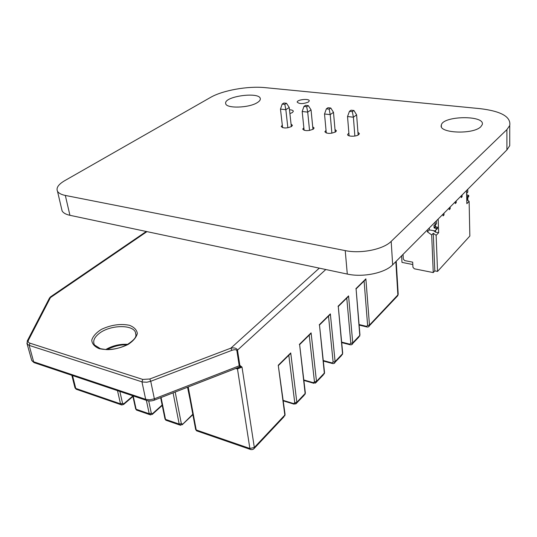 <?xml version="1.0" encoding="UTF-8"?>
<svg xmlns="http://www.w3.org/2000/svg" width="537" height="537" viewBox="0 0 537 537"><rect width="100%" height="100%" fill="white"/><g stroke="black" fill="none" stroke-linecap="round" stroke-linejoin="round"><path stroke-width="0.81" d="M210.437 97.472L64.641 180.721C58.379 184.413 55.996 187.923 57.486 191.239C58.607 193.192 61.218 194.595 65.326 195.434L345.224 250.611C360.924 253.947 383.378 249.396 391.184 241.375L506.894 129.612L509.741 125.524C511.096 116.804 501.175 111.172 479.984 108.642L265.244 87.652C247.973 85.833 222.62 90.337 210.437 97.472M61.601 208.732L62.111 210.913C63.245 212.941 65.85 214.411 69.924 215.303L347.291 274.071C362.811 277.609 384.975 273.051 392.661 264.822L506.915 149.91L509.734 145.688L509.734 140.969M257.384 102.56C249.101 108.112 225.647 108.716 225.688 103.453C223.822 96.257 260.284 91.391 260.304 98.842C260.398 100.05 259.425 101.292 257.384 102.56M308.406 102.037C303.157 104.071 299.424 104.104 297.203 102.137C296.84 99.56 309.52 98.258 309.272 100.896L308.406 102.037M289.483 109.763C291.88 109.89 293.162 110.407 293.33 111.3L292.39 112.548L289.899 113.589M291.061 124.168L292.43 125.309L291.578 126.484C286.745 128.437 283.301 128.457 281.234 126.544L282.314 125.202M357.937 132.256L359.407 133.639L358.696 134.659C356.105 136.841 347.184 136.673 347.627 134.465L348.875 133.082M480.769 126.779C473.043 134.827 438.105 133.196 441.327 125.134C442.669 115.562 485.911 114.999 482.192 124.745L480.769 126.779M312.715 126.786L314.111 128.001L313.306 129.135C308.359 131.142 304.835 131.135 302.734 129.108L303.861 127.759M334.994 129.484L336.43 130.78L335.672 131.86C330.597 133.921 326.993 133.888 324.851 131.753L326.04 130.384M427.338 229.943L427.425 231.87L429.352 229.923L434.91 230.89L429.352 229.923L429.271 227.997L429.352 229.923L427.425 231.87L427.338 229.943L427.425 231.87L429.352 229.923L434.91 230.89L436.252 229.796L436.198 228.453L434.091 227.762L433.997 225.439L435.198 224.976L434.171 225.178M436.252 229.796L436.198 228.453L437.474 227.158L437.521 228.5L434.91 230.89L436.252 229.796L436.198 228.453L434.091 227.762L433.997 225.439L436.453 223.795L436.366 220.868M435.084 222.157L435.198 224.976L435.084 222.157L435.198 224.976L436.306 223.949M437.474 227.158L436.198 228.453L437.474 227.158L437.521 228.5L437.474 227.158L435.729 226.862L435.306 224.956L435.4 227.198L435.306 224.956L435.729 226.862L437.474 227.158L435.729 226.862L434.453 228.151L435.729 226.862L435.306 224.956L435.4 227.198M436.198 228.453L434.091 227.762L435.366 226.466L434.091 227.762L434.017 225.332M467.626 192.28L466.619 193.327L466.593 190.46M467.74 189.313L467.794 192.024L467.74 189.313L467.794 192.024L466.619 193.327M466.734 198.502L467.593 197.797L467.566 196.502L468.707 195.347L468.734 196.636L467.593 197.797L468.734 196.636L468.707 195.347L468.734 196.636L466.734 198.502L467.593 197.797L467.566 196.502L466.687 196.374M467.781 192.132L466.64 193.286L467.029 195.092L466.653 194.756L466.653 193.273L467.029 195.092L468.707 195.347L467.566 196.502L468.707 195.347L467.029 195.092L466.666 195.461M461.189 195.898L461.236 197.603L462.109 196.723L461.236 197.603L461.189 195.898L461.236 197.603L462.109 196.723L462.068 195.018L462.109 196.723L461.236 197.603L461.189 195.898M455.269 201.858L455.316 203.577L456.215 202.671L455.316 203.577L455.269 201.858L455.316 203.577L456.215 202.671L456.168 200.952L456.215 202.671L455.316 203.577L455.269 201.858M449.221 207.94L449.274 209.672L450.187 208.745L449.274 209.672L449.221 207.94L449.274 209.672L450.187 208.745L450.134 207.02L450.187 208.745L449.274 209.672L449.221 207.94M443.038 214.156L443.099 215.901L444.032 214.954L443.099 215.901L443.038 214.156L443.099 215.901L444.032 214.954L443.971 213.216L444.032 214.954L443.099 215.901L443.038 214.156M466.559 190.501L466.848 203.671L469.123 201.335L466.76 199.69L469.123 201.335L466.848 203.671L466.559 190.501L466.848 203.671L469.123 201.335L469.848 236.038L437.541 271.42L434.809 270.876L433.245 272.581L414.349 268.802L412.946 267.265L414.349 268.802L433.245 272.581L431.688 234.924L427.425 231.87L431.688 234.924L433.292 233.286L436.131 235.32L437.541 271.42L434.809 270.876L433.292 233.286L431.688 234.924L433.245 272.581L414.349 268.802L412.946 267.265L412.684 262.163L412.946 267.265L412.684 262.163L404.703 260.599L412.684 262.163L404.703 260.599L403.307 259.069L404.703 260.599L403.307 259.069L403.039 254.384M438.152 219.069L438.669 232.709L438.152 219.069L438.669 232.709L436.131 235.32L437.541 271.42L434.809 270.876L433.245 272.581L431.688 234.924L427.425 231.87M401.609 255.82L401.991 262.392L412.805 264.533L401.991 262.392L401.609 255.82L401.991 262.392L412.805 264.533M433.245 272.581L434.809 270.876L433.292 233.286L436.131 235.32L438.669 232.709L435.588 232.165L435.52 230.393M433.446 230.635L435.588 232.165L433.446 230.635L435.588 232.165L438.669 232.709L436.131 235.32L437.541 271.42L469.848 236.038L437.541 271.42M467.573 197.817L467.881 200.469L467.828 197.999L466.747 199.099L467.828 197.999L467.881 200.469M330.792 108.024L333.49 112.34L330.215 114.616L329.174 109.139L326.368 108.836L327.993 107.729L330.792 108.024L329.174 109.139M326.368 108.836L324.523 113.985L330.215 114.616L331.879 133.203M335.229 132.136L333.49 112.34M326.281 133.028L324.523 113.985M308.325 105.628L311.044 109.884L307.708 112.119L306.681 106.715L303.955 106.427L305.607 105.339L308.325 105.628L306.681 106.715M303.955 106.427L302.183 111.501L307.708 112.119L309.554 130.451M312.964 129.35L311.044 109.884M304.123 130.31L302.183 111.501M353.93 110.494L356.608 114.864L353.393 117.194L352.346 111.629L349.459 111.32L351.05 110.192L353.93 110.494L352.346 111.629M349.459 111.32L347.533 116.542L353.393 117.194L354.863 136.042M358.145 135.015L356.608 114.864M349.097 135.827L347.533 116.542M286.503 103.299L289.235 107.494L285.845 109.689L284.825 104.366L282.18 104.084L283.858 103.017L286.503 103.299L284.825 104.366M282.18 104.084L280.475 109.092L285.845 109.689L287.859 127.779M291.336 126.638L289.235 107.494M282.596 127.665L280.475 109.092M190.064 399.562L187.541 387.217M235.629 368.496L237.475 368.912L242.019 367.107L240.509 365.885L239.817 367.006L242.019 367.107L254.323 447.482L249.873 448.476L250.188 449.341L251.296 449.657M240.509 365.885L239.858 365.422L239.213 365.811L239.817 367.006L236.233 368.261M239.858 365.422L237.529 350.312C236.83 348.231 234.609 347.513 230.87 348.144L231.83 350.352C234.709 349.392 236.394 349.506 236.877 350.695L239.213 365.811L154.367 398.803L154.475 400.092L154.005 400.266M319.3 268.144L230.87 348.144L149.796 378.988L142.775 379.431L29.978 343.19C28.307 342.579 27.783 341.592 28.414 340.223L50.431 297.599L49.337 298.344L27.38 340.74M146.957 231.628L50.431 297.599L50.807 296.666L146.272 231.481M195.602 429.298L196.213 429.962L249.873 448.476L237.475 368.912L236.622 368.107M236.32 368.697L236.186 368.275M77.328 389.627L76.167 389.224L74.871 387.399M305.352 392.95L305.056 394.339L305.352 392.95L299.633 344.687L305.137 393.48L296.847 402.287L290.725 352.943L289.524 354.581M285.073 414.443L284.771 415.92L285.073 414.443L278.253 365.241L284.838 415.054L254.323 447.482L254.276 448.361L253.303 449.227M324.536 372.611L324.247 373.92L324.536 372.611L319.495 325.08L324.335 373.074L316.494 381.404L311.091 332.866L309.923 334.45M338.283 306.553L342.532 353.735L335.095 361.636L330.349 313.877L329.208 315.427M356.091 288.98L359.79 335.39L352.735 342.888L348.58 295.9L347.473 297.411M398.186 293.873L397.87 294.92L369.483 325.086L365.872 278.851L364.791 280.321M468.707 195.347L467.029 195.092M467.593 197.797L467.566 196.502M462.068 195.018L462.109 196.723L461.236 197.603L462.109 196.723L462.068 195.018M456.168 200.952L456.215 202.671L455.316 203.577L456.215 202.671L456.168 200.952M450.134 207.02L450.187 208.745L449.274 209.672L450.187 208.745L450.134 207.02M443.971 213.216L444.032 214.954L443.099 215.901L444.032 214.954L443.971 213.216M469.123 201.335L469.848 236.038L469.123 201.335L466.76 199.69M466.747 199.099L467.828 197.999M434.809 270.876L433.292 233.286L431.688 234.924M433.292 233.286L436.131 235.32M429.352 229.923L429.271 227.997M438.669 232.709L435.588 232.165M65.326 195.434L69.924 215.303M345.224 250.611L347.291 274.071M391.184 241.375L392.661 264.822M506.894 129.612L506.915 149.91M435.198 224.976L436.474 223.687M434.453 228.151L435.729 226.862M434.091 227.762L435.366 226.466M467.794 192.024L466.653 193.179M127.786 344.358C119.959 343.868 112.609 345.6 105.729 349.547M135.458 332.275C135.7 335.491 138.445 337.29 126.705 344.949C119.234 348.392 112.3 349.929 105.903 349.56L100.426 348.701L94.478 344.982C92.606 341.277 94.17 337.444 99.157 333.484C109.702 324.986 132.29 324.173 135.458 332.275L135.975 334.739M99.224 348.667C108.555 350.607 118.187 349.204 128.115 344.445C133.33 340.975 136.405 337.31 137.338 333.45C136.781 329.846 134.129 327.12 129.39 325.274C120.355 323.522 111.038 324.885 101.433 329.356C96.217 332.651 92.995 336.236 91.76 340.102C92.008 343.794 94.499 346.654 99.224 348.667M364.099 281.005L367.623 325.476L366.496 326.342L359.078 324.543M366.496 326.342L366.993 326.973M346.774 298.095L350.822 343.297L349.694 344.15L341.646 342.089M349.694 344.15L350.218 344.781M328.503 316.118L333.128 362.059L331.994 362.911L323.254 360.535M331.994 362.911L332.551 363.536M309.211 335.155L314.467 381.847L313.333 382.686L303.808 379.948M313.333 382.686L313.923 383.311M288.805 355.286L294.759 402.743L293.625 403.576L283.221 400.401M293.625 403.576L294.249 404.193M192.803 414.255L182.083 424.827M182.499 423.975L181.331 423.626L175.196 392.023M162.154 404.999L152.515 413.658L152.132 414.51M152.515 413.658L151.32 413.302L148.709 400.917M132.827 396.017L123.792 403.77L123.429 404.623M123.792 403.77L122.564 403.408L119.858 391.439M325.798 269.52L236.877 350.695M149.796 378.988L150.736 381.283L231.83 350.352M142.775 379.431L141.956 381.841L142.48 381.995L146.809 382.23L150.736 381.283L154.367 398.803L149.823 399.803L145.668 399.333L146.037 400.226L147.628 400.743M29.978 343.19L29.173 345.378L141.956 381.841L145.668 399.333L33.63 361.77L34.046 362.623L35.717 363.18M28.414 340.223L27.246 341.002L27.32 344.204L29.173 345.378L33.63 361.77L31.777 360.562L31.354 359.005M26.89 343.103L31.777 360.562L34.046 362.623L146.037 400.226C148.655 401.267 151.468 401.22 154.475 400.092L240.066 366.805M290.725 352.943L278.253 365.241M311.091 332.866L299.317 344.472M330.349 313.877L319.213 324.858M348.58 295.9L338.035 306.298M365.872 278.851L355.87 288.718M395.829 261.633L397.87 294.92L396.991 296.525M117.502 390.647L120.503 403.851L75.757 388.412L72.522 375.538M146.433 400.622L149.219 413.752L136.116 409.234L133.203 395.917M173.082 392.849L179.19 424.096L165.51 419.377L161.08 397.521M197.629 431.184L196.569 430.815L196.213 429.962L188.212 386.955M164.946 418.746L165.879 420.216L166.967 420.592M135.593 408.644L136.499 410.067L137.613 410.449M122.564 403.408L120.503 403.851L120.892 404.676L122.127 405.039M151.32 413.302L149.219 413.752L149.595 414.591L150.816 414.94M181.331 423.626L179.19 424.096L179.553 424.942L180.761 425.277M187.749 387.137L195.636 429.459L196.569 430.815L250.799 449.57L252.41 449.583L253.84 448.838L284.013 416.725M294.759 402.743L296.847 402.287L296.773 403.146L293.806 404.072L283.281 400.857M295.706 404.046L304.298 395.145M314.467 381.847L316.494 381.404L316.407 382.257L313.521 383.21L303.868 380.431M315.36 383.163L323.489 374.732M333.128 362.059L335.095 361.636L335.001 362.475C334.524 363.448 333.584 363.771 332.188 363.448L323.308 361.039M333.967 363.381L341.666 355.387M342.532 353.735L342.431 354.574L342.532 353.735M342.707 353.245L338.283 306.52M350.822 343.297L352.735 342.888L352.634 343.72C352.144 344.687 351.232 345.016 349.889 344.707L341.7 342.606M351.621 344.62L358.924 337.028M359.79 335.39L359.683 336.216L359.79 335.39M359.951 334.934L356.091 288.94M367.623 325.476L369.483 325.086L369.375 325.905C368.865 326.879 367.973 327.214 366.704 326.912L359.125 325.073M368.382 326.805L397.749 295.719L398.206 294.229M62.111 210.913L57.486 191.239M509.734 145.688L509.741 125.524M441.38 126.571L441.327 125.134M435.178 225.09L436.453 223.795M126.853 344.875C120.879 344.506 114.22 346.083 106.863 349.6M192.877 414.678L182.466 424.498L179.553 424.942L165.879 420.216L164.987 418.941L160.664 397.682M162.241 405.442L152.481 414.215L149.595 414.591L136.499 410.067L135.639 408.852L132.773 395.776M132.928 396.481L123.752 404.361L120.892 404.676L76.167 389.224L74.985 387.842L71.83 375.309M237.072 368.288L240.052 366.818M50.559 296.82L49.485 298.062M237.065 368.288L236.468 368.234M290.336 353.776L278.555 365.395M310.722 333.665L299.592 344.64M329.987 314.662L319.468 325.039M348.231 296.659L338.27 306.493M365.529 279.589L356.078 288.919M396.199 261.264L398.206 294.189M237.475 368.16L238.079 367.543"/></g></svg>
